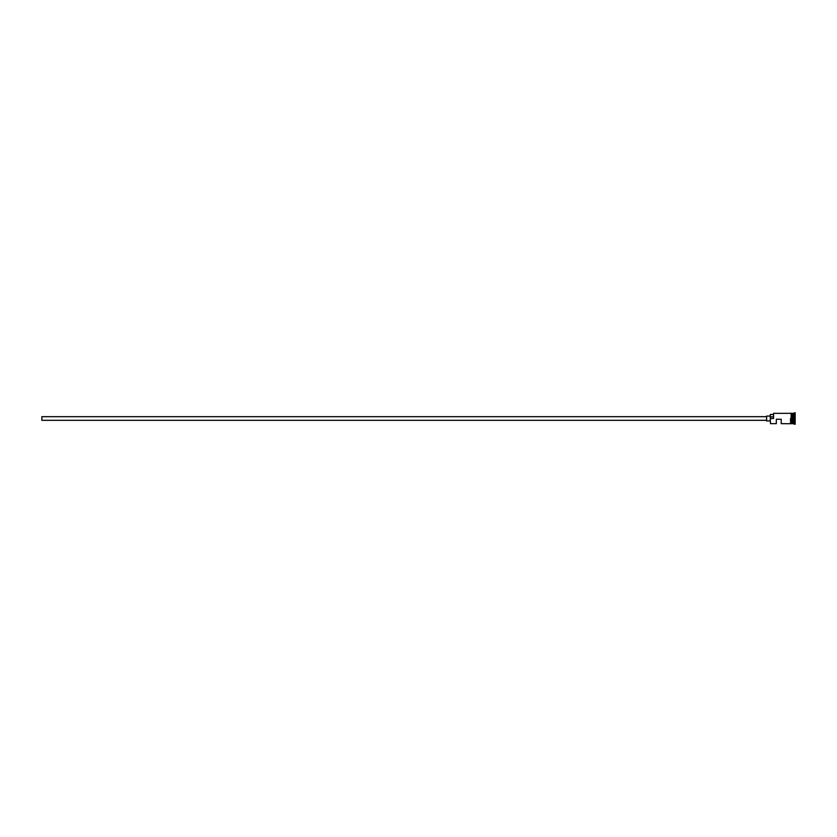 <?xml version="1.0" encoding="UTF-8"?>
<svg xmlns="http://www.w3.org/2000/svg" width="837" height="837" viewBox="0 0 837 837"><rect width="100%" height="100%" fill="white"/><g stroke="black" fill="none" stroke-linecap="round" stroke-linejoin="round"><path stroke-width="1.26" d="M770.5 423.658L770.26 418.343L770.5 423.658L776.328 423.658L776.328 419.232L781.193 419.232L781.193 423.658L790.536 423.721L790.536 418.5M766.619 420.32L41.85 420.32L41.85 416.68L766.619 416.68M770.26 420.927L766.619 420.927L766.619 416.073L770.26 416.073M791.143 413.342L791.143 418.5L791.143 413.279L792.482 413.457L792.482 423.543L792.723 413.342L792.723 423.658L795.15 424.265L795.15 412.735L794.543 412.735L794.543 424.265M792.357 413.342L792.357 423.658L791.143 423.658L791.143 418.5L791.143 423.658M792.723 413.342L793.936 413.342L793.936 423.658M770.5 418.5L773.545 418.5L773.545 413.342L773.545 418.5M773.294 414.493L770.26 414.493L770.26 418.343M770.26 416.847L773.294 416.847M790.536 423.721L791.143 423.721M791.143 413.279L790.536 413.279M773.545 413.342L790.536 413.342M793.936 413.342L794.543 412.735"/></g></svg>
